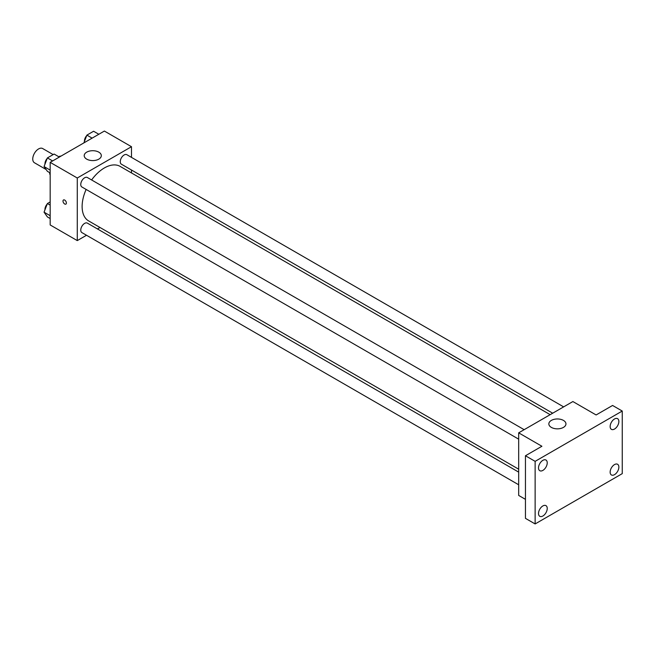 <?xml version="1.0" encoding="UTF-8"?>
<svg xmlns="http://www.w3.org/2000/svg" width="655" height="655" viewBox="0 0 655 655"><rect width="100%" height="100%" fill="white"/><g stroke="black" fill="none" stroke-linecap="round" stroke-linejoin="round"><path stroke-width="0.98" d="M53.161 154.596L42.665 148.538A8.212 4.741 120 0 0 36.336 150.74A8.212 4.741 120 0 0 32.75 159.001A8.212 4.741 120 0 0 34.453 162.768L46.104 169.498M58.852 156.791L60.055 156.095A10.603 6.124 120 0 1 60.718 156.267M50.173 174.328L49.69 174.05A10.603 6.124 120 0 0 50.173 174.533M49.69 174.05L49.69 172.658M60.538 156.373L60.055 156.095M86.517 235.268L77.274 240.598L50.173 224.952L50.173 162.358L104.382 131.057L131.483 146.712L131.483 157.372M100.002 227.481L97.464 228.939M86.141 189.442A31.489 18.176 120 0 0 82.121 206.505A31.489 18.176 120 0 0 88.638 220.923L518.678 469.201M550.159 414.664L120.127 166.386A31.489 18.176 120 0 0 91.618 179.961M131.483 170.022L131.483 172.945M77.274 240.598L77.274 178.004L131.483 146.712M563.644 406.878L126.865 154.711A5.477 3.16 120 0 0 122.649 156.177A5.477 3.16 120 0 0 120.258 161.687A5.477 3.16 120 0 0 121.388 164.192L552.697 413.207M518.678 472.124L87.369 223.118A5.477 3.16 120 0 0 83.152 224.583A5.477 3.16 120 0 0 80.761 230.093A5.477 3.16 120 0 0 81.9 232.599L518.678 484.774M518.678 439.169L81.9 186.994A5.477 3.16 -60 0 1 81.9 180.674A5.477 3.16 -60 0 1 87.369 177.513L524.156 429.68M77.274 178.004L50.173 162.358M86.714 159.14A8.556 4.937 180 0 1 84.208 155.653A8.556 4.937 180 0 1 92.764 150.707A8.556 4.937 180 0 1 101.32 155.653A8.556 4.937 180 0 1 96.039 160.213A8.556 4.937 180 0 1 86.714 159.14M66.384 203.017A2.399 1.384 60 0 1 65.893 204.114A2.399 1.384 60 0 1 63.494 202.731A2.399 1.384 60 0 1 63.494 199.963A2.399 1.384 60 0 1 65.344 200.602A2.399 1.384 60 0 1 66.384 203.017M65.893 204.106A2.399 1.384 60 0 1 63.494 202.731A2.399 1.384 60 0 1 63.494 199.963M525.449 499.347L518.678 495.434L518.678 432.84L572.879 401.548L596.115 414.959L612.572 405.461L622.25 411.045L622.25 473.639L535.135 523.943L525.449 518.351L525.449 455.757L541.906 446.26L518.678 432.84M535.135 523.943L535.135 461.349L525.449 455.757M535.135 461.349L622.25 411.045M551.346 427.396A8.556 4.937 180 0 1 548.841 423.9A8.556 4.937 180 0 1 557.397 418.963A8.556 4.937 180 0 1 565.953 423.9A8.556 4.937 180 0 1 560.672 428.468A8.556 4.937 180 0 1 551.346 427.396M614.505 429.05A6.165 3.562 -60 0 1 611.426 429.352A6.165 3.562 -60 0 1 610.476 424.415A6.165 3.562 -60 0 1 614.505 418.979A6.165 3.562 -60 0 1 617.591 418.676A6.165 3.562 -60 0 1 618.533 423.613A6.165 3.562 -60 0 1 614.505 429.05M542.872 470.405A6.165 3.562 -60 0 1 539.794 470.708A6.165 3.562 -60 0 1 538.844 465.77A6.165 3.562 -60 0 1 542.872 460.334A6.165 3.562 -60 0 1 545.959 460.031A6.165 3.562 -60 0 1 546.9 464.968A6.165 3.562 -60 0 1 542.872 470.405M542.872 516.009A6.165 3.562 -60 0 1 539.794 516.312A6.165 3.562 -60 0 1 538.844 511.375A6.165 3.562 -60 0 1 542.872 505.938A6.165 3.562 -60 0 1 545.959 505.635A6.165 3.562 -60 0 1 546.9 510.572A6.165 3.562 -60 0 1 542.872 516.009M614.505 474.654A6.165 3.562 -60 0 1 611.426 474.957A6.165 3.562 -60 0 1 610.476 470.02A6.165 3.562 -60 0 1 614.505 464.583A6.165 3.562 -60 0 1 617.591 464.28A6.165 3.562 -60 0 1 618.533 469.217A6.165 3.562 -60 0 1 614.505 474.654M50.173 172.936L47.397 171.332L44.049 166.566L47.397 157.921L54.111 154.048L59.335 157.069M50.173 170.103L44.049 166.566M52.629 160.942L47.397 157.921M47.193 158.453A5.477 3.16 120 0 0 44.949 163.807A5.477 3.16 120 0 0 44.966 164.208M83.881 142.896L86.894 135.118L93.599 131.246L98.831 134.267M92.126 138.139L86.894 135.118M86.689 135.65A5.477 3.16 120 0 0 84.438 141.005A5.477 3.16 120 0 0 84.454 141.406M50.173 218.541L47.397 216.936L44.049 212.171L47.397 203.525L50.173 201.928M50.173 215.708L44.049 212.171M50.173 205.13L47.397 203.525M47.193 204.057A5.477 3.16 120 0 0 44.949 209.412A5.477 3.16 120 0 0 44.966 209.813"/></g></svg>
